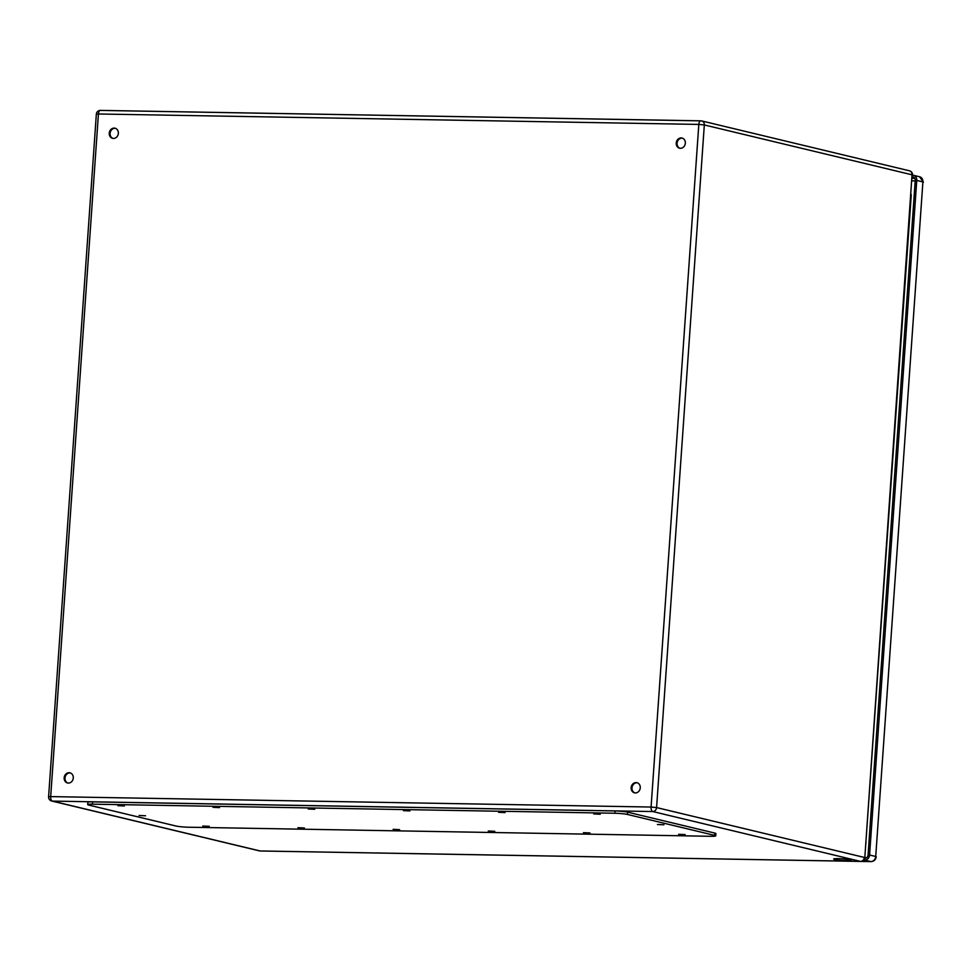 <?xml version="1.0" encoding="UTF-8"?>
<svg xmlns="http://www.w3.org/2000/svg" width="972" height="972" viewBox="0 0 972 972"><rect width="100%" height="100%" fill="white"/><g stroke="black" fill="none" stroke-linecap="round" stroke-linejoin="round"><path stroke-width="1.46" d="M850.063 859.783A8.748 0.814 4 0 1 851.144 860.269A8.748 0.814 4 0 1 842.36 860.475A8.748 0.814 4 0 1 833.684 859.041A8.748 0.814 4 0 1 840.27 858.713A8.748 0.814 4 0 1 850.063 859.783M64.164 777.819A5.212 4.532 103.5 0 1 69.948 772.825A5.212 4.532 103.5 0 1 73.131 778.961A5.212 4.532 103.5 0 1 67.505 782.97A5.212 4.532 103.5 0 1 64.164 777.819M631.156 787.684A5.212 4.532 103.5 0 1 636.927 782.691A5.212 4.532 103.5 0 1 640.111 788.814A5.212 4.532 103.5 0 1 634.497 792.836A5.212 4.532 103.5 0 1 631.156 787.684M676.233 143.042A5.212 4.532 103.5 0 1 682.004 138.048A5.212 4.532 103.5 0 1 685.187 144.184A5.212 4.532 103.5 0 1 679.574 148.194A5.212 4.532 103.5 0 1 676.233 143.042M109.253 133.188A5.212 4.532 103.5 0 1 115.024 128.195A5.212 4.532 103.5 0 1 118.207 134.318A5.212 4.532 103.5 0 1 112.582 138.34A5.212 4.532 103.5 0 1 109.253 133.188M70.361 772.947A5.212 4.532 -76.5 0 0 65.002 778.025A5.212 4.532 -76.5 0 0 67.931 783.055M637.34 782.812A5.212 4.532 -76.5 0 0 631.994 787.879A5.212 4.532 -76.5 0 0 634.91 792.909M682.417 138.17A5.212 4.532 -76.5 0 0 677.071 143.249A5.212 4.532 -76.5 0 0 679.999 148.266M115.437 128.316A5.212 4.532 -76.5 0 0 110.091 133.383A5.212 4.532 -76.5 0 0 113.007 138.413M715.732 835.871L715.902 833.575A9.27 0.863 -176 0 0 714.748 833.065L627.633 812.167A9.27 0.863 -176 0 0 615.069 810.952L92.632 801.864A9.27 0.863 -176 0 0 87.857 802.289L87.699 804.597A9.27 0.863 -176 0 0 88.841 805.095L175.956 826.006A9.27 0.863 -176 0 0 188.519 827.221L710.957 836.297A9.27 0.863 -176 0 0 715.732 835.871A9.27 0.863 -176 0 0 714.59 835.373L627.475 814.463A9.27 0.863 -176 0 0 614.912 813.248L92.474 804.172A9.27 0.863 -176 0 0 87.699 804.597M209.259 826.334L202.759 826.042L209.259 826.334M124.38 805.97L117.879 805.667L124.38 805.97M304.43 827.986L297.93 827.694L304.43 827.986M219.55 807.623L213.05 807.319L219.55 807.623M399.601 829.651L393.101 829.347L399.601 829.651M314.734 809.275L308.221 808.983L314.734 809.275M494.772 831.303L488.272 830.999L494.772 831.303M409.905 810.927L403.392 810.636L409.905 810.927M589.955 832.955L583.443 832.664L589.955 832.955M505.076 812.58L498.563 812.288L505.076 812.58M685.126 834.608L678.614 834.316L685.126 834.608M600.246 814.244L593.734 813.941L600.246 814.244M145.557 815.775L139.057 815.484L145.557 815.775M663.949 824.791L657.437 824.499L663.949 824.791M911.189 194.4A8.116 7.047 103.5 0 1 911.201 195.785L911.092 195.761M865.858 842.7L911.201 195.785M865.967 842.724A8.116 7.047 103.5 0 1 865.76 844.121M912.416 176.904L912.441 176.904A3.475 3.025 103.5 0 1 915.235 180.415L868.069 854.983A3.475 3.025 103.5 0 1 864.788 858.373L864.691 858.373M912.538 175.179L912.562 175.179A5.212 4.532 103.5 0 1 913.413 175.288A5.212 4.532 103.5 0 1 916.754 180.44L869.588 855.008A5.212 4.532 103.5 0 1 864.667 860.111L863.78 860.086M912.55 175.033A4.058 4.058 0 0 0 909.452 170.805A4.058 3.524 103.5 0 1 912.04 174.802L864.813 857.656L912.04 174.802L704.323 124.951L656.586 807.574L864.315 857.426A4.058 3.524 -76.5 0 1 860.487 861.399L652.759 811.547L52.367 801.098L260.095 850.962L860.487 861.399A4.058 1.968 91 0 0 860.694 861.423A4.058 1.968 91 0 0 861.095 861.35M909.452 170.805L701.723 120.941A4.058 4.058 0 0 0 700.848 120.832A4.058 1.968 91 0 0 698.819 124.416L98.427 113.979L50.69 796.603L651.082 807.039L698.819 124.416L704.323 124.951A4.058 3.524 -76.5 0 0 701.055 120.856A4.058 1.968 91 0 0 700.848 120.832L100.456 110.395A4.058 1.968 91 0 1 100.663 110.419L700.63 120.856M866.659 857.717L864.813 857.693A4.058 4.058 0 0 1 860.694 861.423L260.302 850.986A4.058 1.968 91 0 1 260.095 850.962A4.058 3.524 103.5 0 1 259.427 850.877A4.058 4.058 0 0 0 260.302 850.986A4.058 1.968 91 0 0 260.508 850.962M51.698 801.013A4.058 3.524 -76.5 0 0 52.367 801.098A4.058 1.968 91 0 1 50.69 796.603L48.6 796.785A4.058 4.058 0 0 0 51.698 801.013L259.427 850.877M96.337 114.161L98.427 113.979A4.058 1.968 91 0 1 100.456 110.395A4.058 4.058 0 0 0 96.337 114.161L48.6 796.785M652.759 811.547A4.058 3.524 -76.5 0 0 656.586 807.574L651.082 807.039A4.058 1.968 91 0 0 652.759 811.547M614.912 813.248L615.069 810.952M627.475 814.463L627.633 812.167M92.474 804.172L92.632 801.864M714.59 835.373L714.748 833.065M915.199 180.877L912.137 180.816M912.319 178.277L914.761 178.313M913.546 177.171L912.441 176.904M913.413 175.288L919.561 176.758A5.212 4.532 103.5 0 1 922.902 181.91L916.754 180.44M864.667 860.111L870.803 861.581A5.212 4.532 103.5 0 0 875.723 856.478L922.902 181.91L875.723 856.478L869.588 855.008M276.121 851.265A4.058 1.968 91 0 0 276.194 851.265L871.021 861.605A4.058 1.968 91 0 1 870.803 861.581L861.095 861.411M275.125 851.132L276.194 851.265A4.058 1.968 91 0 0 276.267 851.265M876.234 856.697C875.772 859.722 874.035 861.35 871.021 861.605A4.058 1.968 91 0 0 871.362 861.557M919.561 176.758L923.4 182.129"/></g></svg>
